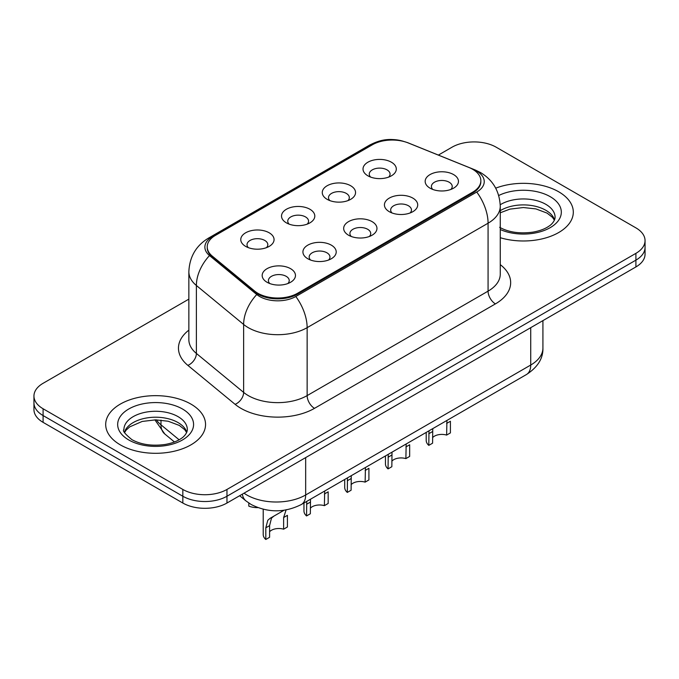 <?xml version="1.0" encoding="UTF-8"?>
<svg xmlns="http://www.w3.org/2000/svg" width="679" height="679" viewBox="0 0 679 679"><rect width="100%" height="100%" fill="white"/><g stroke="black" fill="none" stroke-linecap="round" stroke-linejoin="round"><path stroke-width="1.02" d="M327.142 199.337L327.142 199.337A16.644 9.608 180 0 1 327.142 185.749A16.644 9.608 180 0 1 350.678 185.749A16.644 9.608 180 0 1 350.678 199.337A16.644 9.608 180 0 1 327.142 199.337M347.954 200.611A10.406 6.009 0 0 0 349.312 197.64A10.406 6.009 0 0 0 346.265 193.388A10.406 6.009 0 0 0 334.934 192.089A10.406 6.009 0 0 0 328.509 197.64A10.406 6.009 0 0 0 329.875 200.611M286.394 222.856L286.394 222.856A16.644 9.608 180 0 1 286.394 209.268A16.644 9.608 180 0 1 309.93 209.268A16.644 9.608 180 0 1 309.93 222.856A16.644 9.608 180 0 1 286.394 222.856M307.205 224.138A10.406 6.009 0 0 0 308.563 221.159A10.406 6.009 0 0 0 305.516 216.915A10.406 6.009 0 0 0 294.185 215.616A10.406 6.009 0 0 0 287.76 221.159A10.406 6.009 0 0 0 289.127 224.138M245.645 246.384L245.645 246.384A16.644 9.608 180 0 1 245.645 232.795A16.644 9.608 180 0 1 269.19 232.795A16.644 9.608 180 0 1 269.19 246.384A16.644 9.608 180 0 1 245.645 246.384M266.457 247.657A10.406 6.009 0 0 0 267.823 244.686A10.406 6.009 0 0 0 264.776 240.442A10.406 6.009 0 0 0 253.437 239.135A10.406 6.009 0 0 0 247.012 244.686A10.406 6.009 0 0 0 248.378 247.657M367.891 175.81L367.891 175.81A16.644 9.608 180 0 1 367.891 162.222A16.644 9.608 180 0 1 391.427 162.222A16.644 9.608 180 0 1 391.427 175.81A16.644 9.608 180 0 1 367.891 175.81M388.694 177.083A10.406 6.009 0 0 0 390.06 174.113A10.406 6.009 0 0 0 387.013 169.869A10.406 6.009 0 0 0 375.682 168.562A10.406 6.009 0 0 0 369.257 174.113A10.406 6.009 0 0 0 370.624 177.083M389.296 211.695L389.296 211.695A16.644 9.608 180 0 1 389.296 198.107A16.644 9.608 180 0 1 412.832 198.107A16.644 9.608 180 0 1 412.832 211.695A16.644 9.608 180 0 1 389.296 211.695M410.099 212.968A10.406 6.009 0 0 0 411.466 209.989A10.406 6.009 0 0 0 408.418 205.745A10.406 6.009 0 0 0 397.079 204.447A10.406 6.009 0 0 0 390.663 209.989A10.406 6.009 0 0 0 392.021 212.968M348.548 235.214L348.548 235.214A16.644 9.608 180 0 1 348.548 221.626A16.644 9.608 180 0 1 372.084 221.626A16.644 9.608 180 0 1 372.084 235.214A16.644 9.608 180 0 1 348.548 235.214M369.351 236.487A10.406 6.009 0 0 0 370.717 233.517A10.406 6.009 0 0 0 367.67 229.273A10.406 6.009 0 0 0 356.331 227.974A10.406 6.009 0 0 0 349.914 233.517A10.406 6.009 0 0 0 351.281 236.487M307.799 258.741L307.799 258.741A16.644 9.608 180 0 1 307.799 245.153A16.644 9.608 180 0 1 331.335 245.153A16.644 9.608 180 0 1 331.335 258.741A16.644 9.608 180 0 1 307.799 258.741M328.602 260.015A10.406 6.009 0 0 0 329.969 257.044A10.406 6.009 0 0 0 326.922 252.8A10.406 6.009 0 0 0 315.591 251.493A10.406 6.009 0 0 0 309.166 257.044A10.406 6.009 0 0 0 310.532 260.015M267.051 282.269L267.051 282.269A16.644 9.608 180 0 1 267.051 268.68A16.644 9.608 180 0 1 290.587 268.68A16.644 9.608 180 0 1 290.587 282.269A16.644 9.608 180 0 1 267.051 282.269M287.862 283.542A10.406 6.009 0 0 0 289.22 280.571A10.406 6.009 0 0 0 286.173 276.319A10.406 6.009 0 0 0 274.842 275.02A10.406 6.009 0 0 0 268.417 280.571A10.406 6.009 0 0 0 269.784 283.542M430.045 188.168L430.045 188.168A16.644 9.608 180 0 1 430.045 174.579A16.644 9.608 180 0 1 453.58 174.579A16.644 9.608 180 0 1 453.58 188.168A16.644 9.608 180 0 1 430.045 188.168M450.848 189.441A10.406 6.009 0 0 0 452.214 186.47A10.406 6.009 0 0 0 449.167 182.218A10.406 6.009 0 0 0 437.828 180.92A10.406 6.009 0 0 0 431.411 186.47A10.406 6.009 0 0 0 432.769 189.441M468.875 167.45A28.085 16.211 180 0 1 472.626 169.266A28.085 16.211 180 0 1 480.851 180.733A28.085 16.211 180 0 1 472.626 192.199L297.572 293.269A28.085 16.211 180 0 1 254.71 291.104L212.306 256.136A28.085 16.211 180 0 1 207.222 246.833A28.085 16.211 180 0 1 215.455 235.367L372.347 144.788A28.085 16.211 180 0 1 408.317 142.972L468.875 167.45M558.681 191.775A49.932 28.824 0 0 0 495.721 188.159A49.932 28.824 0 0 1 558.681 191.775A49.932 28.824 0 0 1 573.305 212.162A49.932 28.824 0 0 0 558.681 191.775M190.926 404.098A49.932 28.824 0 0 0 136.513 397.852A49.932 28.824 0 0 0 105.695 424.485A49.932 28.824 0 0 0 120.319 444.864A49.932 28.824 0 0 0 174.732 451.111A49.932 28.824 0 0 0 205.55 424.485A49.932 28.824 0 0 0 190.926 404.098A49.932 28.824 0 0 0 136.513 397.852A49.932 28.824 0 0 0 105.695 424.485A49.932 28.824 0 0 0 120.319 444.864A49.932 28.824 0 0 0 174.732 451.111A49.932 28.824 0 0 0 205.55 424.485A49.932 28.824 0 0 0 190.926 404.098M480.851 180.733L480.851 181.582A28.085 16.211 180 0 1 472.626 193.048L297.572 294.117A28.085 16.211 180 0 1 254.71 291.953L212.306 256.985A28.085 16.211 180 0 1 207.222 247.682M404.175 141.58A25.581 14.768 0 0 0 373.077 143.855L212.374 236.64A25.581 14.768 0 0 0 209.505 255.559L256.764 294.516A25.581 14.768 0 0 0 259.624 296.494A25.581 14.768 0 0 0 295.806 296.494L476.743 192.03A25.581 14.768 0 0 0 476.743 171.142A25.581 14.768 0 0 0 473.331 169.487L472.211 169.029M188.855 299.133L43.091 383.296A31.209 18.019 0 0 0 33.95 396.027L33.95 409.615A31.209 18.019 0 0 0 43.091 422.355L182.838 503.037L182.838 496.247A31.209 18.019 0 0 0 226.964 496.247L635.909 260.142A31.209 18.019 0 0 0 645.05 247.402A31.209 18.019 0 0 1 635.909 260.142L226.964 496.247A31.209 18.019 0 0 1 182.838 496.247L43.091 415.565L182.838 496.247L182.838 489.449A31.209 18.019 0 0 0 226.964 489.449L635.909 253.352A31.209 18.019 0 0 0 645.05 240.612A31.209 18.019 0 0 0 635.909 227.872L496.162 147.19A31.209 18.019 0 0 0 452.036 147.19L438.371 155.084M33.95 402.825A31.209 18.019 0 0 0 43.091 415.565A31.209 18.019 0 0 1 33.95 402.825M500.262 237.709A49.932 28.824 0 0 0 573.305 212.162A49.932 28.824 0 0 1 500.262 237.709M33.95 396.027A31.209 18.019 0 0 0 43.091 408.766L182.838 489.449M182.838 503.037A31.209 18.019 0 0 0 226.964 503.037L635.909 266.94A31.209 18.019 0 0 0 645.05 254.201L645.05 240.612M426.208 432.413L426.208 440.408A15.6 9.005 180 0 0 428.797 445.373L428.992 430.809M446.621 423.433L450.415 421.243L450.415 432.896L446.621 435.086L446.935 420.445M428.797 445.373L432.582 443.183L432.761 428.636M432.582 437.632A10.406 6.009 180 0 1 446.621 435.086M385.46 455.94L385.46 463.935A15.6 9.005 180 0 0 388.048 468.9L388.244 454.336M405.872 446.96L409.666 444.77L409.666 456.415L405.872 458.605L406.186 443.973M388.048 468.9L391.842 466.711L392.012 452.155M391.842 461.16A10.406 6.009 180 0 1 405.872 458.605M344.711 479.467L344.711 487.463A15.6 9.005 180 0 0 347.3 492.428L347.495 477.863M365.124 470.488L368.918 468.298L368.918 479.943L365.124 482.132L365.446 467.5M347.3 492.428L351.094 490.238L351.264 475.682M351.094 484.679A10.406 6.009 180 0 1 365.124 482.132M303.963 502.995L303.963 510.981A15.6 9.005 180 0 0 306.552 515.947L306.747 501.382M324.375 494.006L328.169 491.817L328.169 503.47L324.375 505.66L324.698 491.027M306.552 515.947L310.345 513.757L310.515 499.209M310.345 508.206A10.406 6.009 180 0 1 324.375 505.66M265.803 539.474L265.803 527.829L267.789 520.284L270.089 518.315L284.043 510.26L273.875 516.133L271.464 518.162L269.597 525.639L269.597 537.284L265.803 539.474A15.6 9.005 180 0 1 263.214 534.509L263.214 509.258M283.627 517.534L287.421 515.344L287.421 526.997L283.627 529.187L283.627 517.534L286.173 509.666M269.597 531.733A10.406 6.009 180 0 1 283.627 529.187M270.089 518.315L273.875 516.133L270.089 518.315M248.811 503.046L248.811 506.144A15.6 9.005 180 0 0 257.859 507.629M297.572 293.269L297.572 294.117M254.71 291.104L254.71 291.953M212.306 256.136L212.306 256.985M472.626 192.199L472.626 193.048M500.262 264.632A52.011 30.029 180 0 1 495.424 303.886L314.496 408.342A10.406 6.009 60 0 1 307.137 395.602L488.074 291.147A41.606 24.02 0 0 0 500.262 274.155L500.262 206.212A41.606 24.02 180 0 1 488.074 223.204A36.403 21.015 -120 0 0 476.743 192.03M314.496 408.342A52.011 30.029 180 0 1 240.943 408.342A52.011 30.029 180 0 1 235.112 404.336L187.862 365.37A52.011 30.029 180 0 1 188.855 330.138M248.293 395.602A41.606 24.02 0 0 0 307.137 395.602L307.137 327.66A41.606 24.02 180 0 1 248.293 327.66A41.606 24.02 180 0 1 243.634 324.452L196.384 285.494A41.606 24.02 180 0 1 188.855 271.71L188.855 339.661A41.606 24.02 0 0 0 196.384 353.436L243.634 392.394A41.606 24.02 0 0 0 248.293 395.602M500.262 206.212C499.557 191.257 492.979 180.037 480.537 172.559L475.283 170.005A36.403 17.051 112 0 0 473.331 169.487M295.806 296.494A36.403 21.015 60 0 1 307.137 327.66L488.074 223.204L488.074 291.147A10.406 6.009 60 0 0 495.424 303.886M475.283 170.005L407.799 142.717C390.442 136.878 380.181 139.67 369.283 145.281A36.403 21.015 60 0 1 373.077 143.855M212.374 236.64A36.403 21.015 -120 0 0 208.58 238.066C196.138 245.535 189.56 256.755 188.855 271.71M209.505 255.559A36.403 24.351 129.5 0 0 196.384 285.494L196.384 353.436A10.406 6.96 -50.5 0 1 187.862 365.37M407.799 142.717A36.403 17.051 112 0 0 406.729 142.378M256.764 294.516A36.403 24.351 129.5 0 0 243.634 324.452L243.634 392.394A10.406 6.96 -50.5 0 1 235.112 404.336M226.964 489.449L226.964 503.037M635.909 253.352L635.909 266.94M43.091 408.766L43.091 422.355M244.033 493.192A41.606 24.02 0 0 0 246.825 494.974A41.606 24.02 0 0 0 305.669 494.974L530.732 365.03A41.606 24.02 0 0 0 542.92 348.047C543.225 358.368 537.726 367.212 526.42 374.553L301.357 504.497A20.803 12.01 60 0 0 305.669 494.974L305.669 457.604M530.732 327.66L530.732 365.03A20.803 12.01 60 0 1 526.42 374.553M242.344 494.159A20.803 13.911 129.5 0 0 245.968 500.924L239.653 495.721M156.357 419.86A41.606 24.02 0 0 0 160.982 424.833L160.982 420.097M174.461 441.97L164.793 433.991A20.803 13.911 129.5 0 1 160.982 424.833L179.12 439.788M428.797 433.728L432.582 431.538M554.556 219.869A31.701 18.308 0 0 0 545.797 210.261A31.701 18.308 0 0 0 500.262 210.677M499.668 227.346C508.809 232.337 519.944 233.932 533.057 232.116C539.89 230.86 545.271 228.823 549.201 225.988C551.11 224.919 555.04 221.057 555.082 217.255A31.701 18.308 0 0 0 545.797 204.311A31.701 18.308 0 0 0 500.228 204.744M500.262 229.536A37.948 21.906 0 0 0 551.9 226.608A37.948 21.906 0 0 0 550.211 196.672A37.948 21.906 0 0 0 498.726 195.51M388.048 457.256L391.842 455.057M347.3 480.774L351.094 478.585M306.552 504.302L310.345 502.112M265.803 527.829L269.597 525.639M186.801 432.192A31.701 18.308 0 0 0 178.042 422.576A31.701 18.308 0 0 0 146.214 418.043A31.701 18.308 0 0 0 124.444 432.192M178.042 416.634A31.701 18.308 0 0 0 143.49 412.671A31.701 18.308 0 0 0 123.918 429.578C122.254 430.554 124.919 433.923 131.913 439.661C141.054 444.66 152.189 446.256 165.303 444.439C172.135 443.183 177.516 441.138 181.446 438.311C183.355 437.242 187.285 433.372 187.328 429.578A31.701 18.308 0 0 0 178.042 416.634M128.789 439.975A37.948 21.906 0 0 0 182.456 439.975A37.948 21.906 0 0 0 182.456 408.987A37.948 21.906 0 0 0 128.789 408.987A37.948 21.906 0 0 0 128.789 439.975M369.283 145.281L208.58 238.066M301.357 504.497C284.62 512.908 267.874 512.908 251.137 504.497L245.968 500.924M542.92 348.047L542.92 320.624M164.793 433.991L154.888 419.86M554.404 220.225L552.485 217.356L547.087 213.113L535.935 208.911L523.348 207.536L509.937 209.124L500.262 212.782M186.649 432.548L184.73 429.68L179.332 425.436L168.18 421.235L155.593 419.86L142.183 421.447L129.664 426.887L126.039 430.248L124.597 432.548"/></g></svg>
